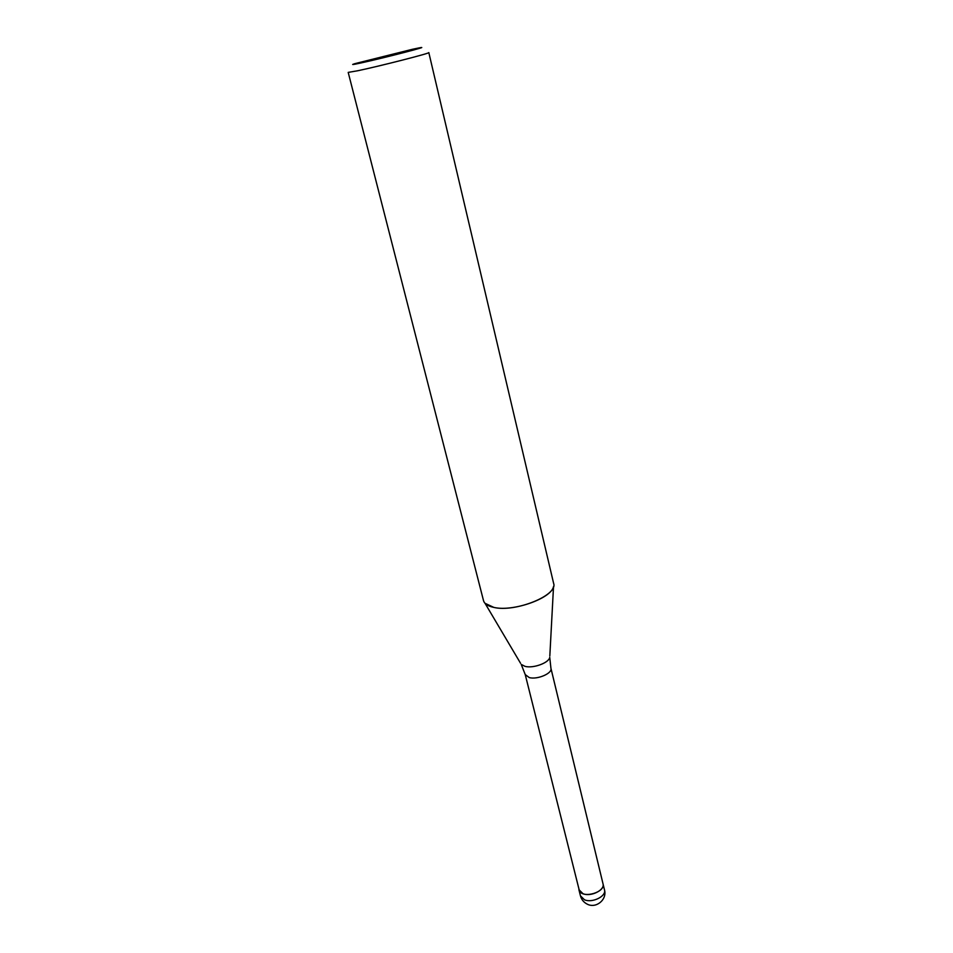 <?xml version="1.0" encoding="UTF-8"?>
<svg xmlns="http://www.w3.org/2000/svg" width="953" height="953" viewBox="0 0 953 953"><rect width="100%" height="100%" fill="white"/><g stroke="black" fill="none" stroke-linecap="round" stroke-linejoin="round"><path stroke-width="1.43" d="M602.987 883.705L603.011 883.788C605.095 890.054 590.836 897.142 582.974 893.676L578.9 889.625M549.821 656.057L553.526 586.488C551.596 598.377 513.012 612.029 493.845 607.406C487.865 606.132 484.422 603.868 483.505 600.604L348.202 72.392L357.697 70.76C379.83 66.126 431.149 52.999 428.814 52.582L553.622 583.379C558.291 595.172 515.382 612.66 493.845 607.406L485.041 603.309L520.541 663.252M412.304 49.318L418.736 47.972C434.723 44.803 384.023 57.978 360.746 63.005C352.467 64.792 350.549 65.007 354.992 63.625L412.304 49.318M604.488 889.876C606.584 896.177 592.349 903.277 584.487 899.787L580.437 895.784C581.425 899.465 583.593 902.205 586.929 903.992C595.816 909.043 607.335 899.739 604.488 889.876L603.011 883.788C605.727 892.056 583.427 898.87 579.436 890.96L525.234 674.581L529.249 677.571C537.301 679.918 552.74 673.247 550.929 668.267L549.75 657.403C548.868 662.895 533.132 668.625 525.032 666.361L521.231 664.408L525.234 674.581M603.011 883.788L550.929 668.267M580.437 895.784L578.912 889.709"/></g></svg>
